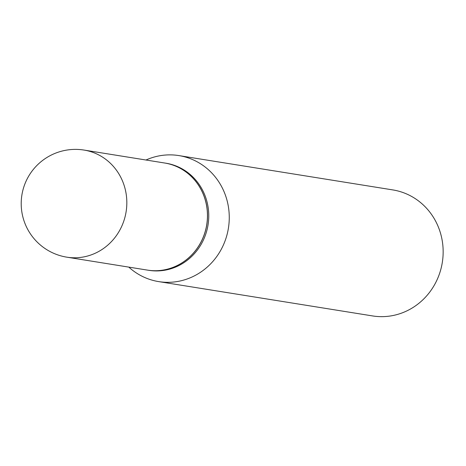 <?xml version="1.0" encoding="UTF-8"?>
<svg xmlns="http://www.w3.org/2000/svg" width="466" height="466" viewBox="0 0 466 466"><rect width="100%" height="100%" fill="white"/><g stroke="black" fill="none" stroke-linecap="round" stroke-linejoin="round"><path stroke-width="0.7" d="M164.655 163.007A54.237 51.312 99.1 0 1 171.453 164.603A54.237 51.312 99.1 0 1 206.03 228.311A54.237 51.312 99.1 0 1 147.472 270.111L66.854 257.174A54.237 51.312 99.1 0 0 124.474 218.944A54.237 51.312 99.1 0 0 90.835 151.671A54.237 51.312 99.1 0 0 84.037 150.069L164.655 163.007M164.69 163.013A54.237 51.312 99.1 0 1 164.725 163.018A54.237 51.312 99.1 0 1 205.162 231.893A54.237 51.312 99.1 0 1 147.536 270.123A54.237 51.312 99.1 0 1 147.506 270.117M164.725 163.018L165.966 163.216A54.237 51.312 99.1 0 1 206.403 232.091A54.237 51.312 99.1 0 1 148.776 270.321L147.536 270.123M145.986 160.013A63.813 60.376 99.1 0 1 178.915 155.592L392.803 189.912A63.813 60.376 99.1 0 1 440.382 270.95A63.813 60.376 99.1 0 1 372.579 315.931L158.69 281.61A63.813 60.376 99.1 0 1 128.802 267.111M178.915 155.592A63.813 60.376 99.1 0 1 226.488 236.629A63.813 60.376 99.1 0 1 158.69 281.61M84.037 150.069A54.237 54.237 0 0 0 23.44 188.217A54.237 54.237 0 0 0 66.854 257.174"/></g></svg>
